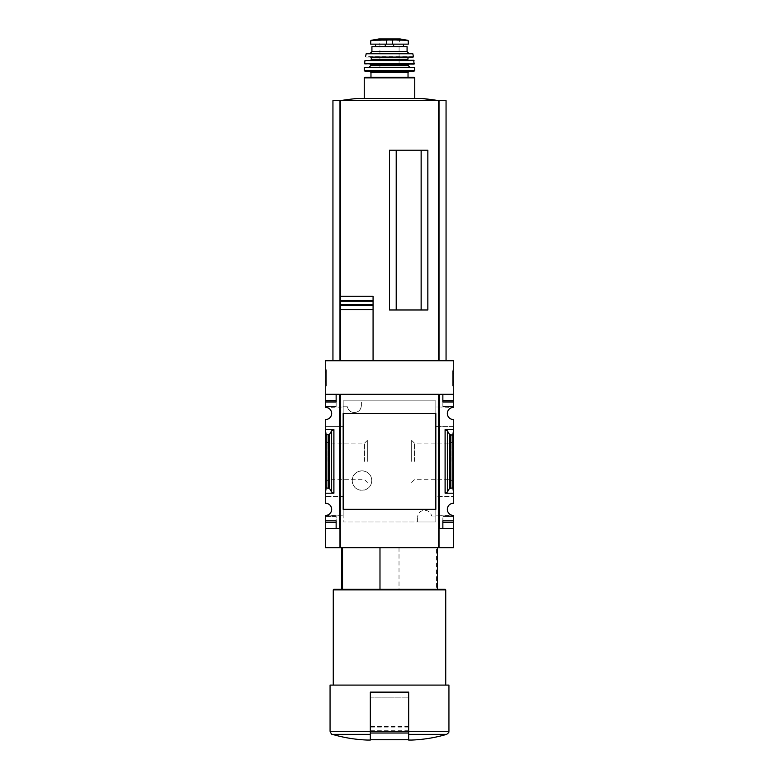 <?xml version="1.0" encoding="UTF-8"?>
<svg xmlns="http://www.w3.org/2000/svg" width="779" height="779" viewBox="0 0 779 779"><rect width="100%" height="100%" fill="white"/><g stroke="black" fill="none" stroke-linecap="round" stroke-linejoin="round"><path stroke-width="0.58" stroke-dasharray="3.9 2.92" d="M431.566 516.049L435.831 516.049L435.831 400.854L343.169 400.854L343.169 406.774L347.434 406.774L343.169 406.774L343.169 521.969L435.831 521.969L435.831 516.049L431.566 516.049A7.03 7.03 0 0 0 417.622 517.334C418.274 508.298 430.212 508.151 431.566 516.049M417.622 521.969L417.622 517.334L417.622 521.969L343.169 521.969L343.169 400.854L435.831 400.854L435.831 521.969L417.622 521.969M361.378 405.489C360.726 414.525 348.788 414.671 347.434 406.774A7.03 7.03 0 0 0 361.378 405.489L361.378 400.854L361.378 405.489M371.768 480.585C371.359 493.643 352.05 493.049 352.274 480.604C352.03 468.121 371.359 467.497 371.768 480.585A9.747 9.747 0 0 0 362.021 470.837A9.747 9.747 0 0 0 352.274 480.585A9.747 9.747 0 0 0 362.021 490.332A9.747 9.747 0 0 0 371.768 480.585M435.831 426.386L453.729 426.386L453.729 493.204L445.101 493.204L447.399 491.997L449.376 488.599L452.765 487.839L453.729 493.204L453.729 503.283A6.066 6.066 0 0 0 447.341 509.339A6.066 6.066 0 0 0 453.729 515.406L435.831 515.864L453.729 515.864L453.729 528.513L439.668 528.513L439.668 394.31L442.862 394.31L442.862 406.453L442.862 394.31L439.668 394.31L439.668 406.998L435.831 406.998L453.729 406.998L453.729 394.31L439.668 394.31L439.668 528.513L439.668 426.386L453.729 426.386L453.729 419.54A6.066 6.066 0 0 1 447.341 413.483A6.066 6.066 0 0 1 453.729 407.417L439.668 406.998L439.668 426.386L435.831 426.386L435.831 406.998L435.831 413.483L343.169 413.483L343.169 509.339L435.831 509.339L435.831 515.864L435.831 496.466L453.729 496.466L435.831 496.466M325.593 547.686L339.975 547.686L339.975 528.513L339.975 547.686L339.975 528.513L325.271 528.513L325.271 515.864L343.169 515.864L343.169 496.466L343.169 515.864L325.271 515.406A6.066 6.066 0 0 0 331.659 509.339A6.066 6.066 0 0 0 325.271 503.283L325.271 426.386L339.332 426.386L339.332 406.998L325.271 406.998L325.271 360.755L453.729 360.755L453.729 394.31L442.862 394.31L453.729 394.31M339.332 528.513L339.332 394.31L339.332 406.998L343.169 406.998L343.169 426.386L343.169 406.998L325.271 407.417A6.066 6.066 0 0 1 331.659 413.483A6.066 6.066 0 0 1 325.271 419.54L325.271 426.386L343.169 426.386L339.332 426.386L339.332 496.466L325.271 496.466L343.169 496.466L339.332 496.466L339.332 528.513L339.332 394.31L325.271 394.31L336.138 394.31L336.138 406.453L336.138 394.31L339.332 394.31L325.271 394.31M439.668 528.513L439.025 528.513L439.025 547.686L453.407 547.686M339.975 547.686L439.025 547.686L439.025 528.513L453.407 528.513L439.025 528.513L439.025 547.686M453.729 461.411L453.729 440.388L453.729 461.411M325.271 461.411L325.271 440.388L325.271 461.411M453.729 429.618L445.101 429.618L447.399 430.826L449.376 434.224L450.817 434.984L452.765 434.984L453.729 429.618M331.601 491.997L333.899 493.204L325.271 493.204L326.235 487.839L329.624 488.599L331.601 491.997L331.601 430.826L333.899 429.618L325.271 429.618L326.235 434.984L329.624 434.224L331.601 430.826M325.271 386.033L325.271 369.733L325.271 386.033L326.391 386.033L325.271 386.033M325.271 400.377L325.271 401.974L325.271 400.377L336.138 400.377L336.138 406.453L336.138 400.377L325.271 400.377L336.138 400.377L336.138 401.974L325.271 401.974M453.729 369.733L453.729 386.033L453.729 369.733L452.609 369.733L453.729 369.733M453.729 401.974L442.862 401.974L453.729 401.974L453.729 400.377L453.729 406.453L453.729 401.974L442.862 401.974L442.862 400.377L453.729 400.377M325.271 516.37L325.271 522.446L325.271 516.37L336.138 516.37L336.138 528.513L336.138 516.37L325.271 516.37M442.862 528.513L442.862 516.37L442.862 528.513M399.014 547.686L399.014 589.226L341.572 589.226L437.428 589.226L436.474 589.226L436.474 547.686L437.428 547.686L341.572 547.686L436.474 547.686M448.938 731.286L408.673 731.286L408.673 740.05L408.673 692.122L370.327 692.122L408.673 692.122L370.327 692.122L370.327 739.729M438.713 394.31L340.287 394.31L340.287 547.686M453.729 522.446L442.862 522.446L453.729 522.446L442.862 522.446L442.862 520.849L453.729 520.849M325.271 522.446L336.138 522.446L325.271 522.446L336.138 522.446L336.138 520.849L325.271 520.849M421.137 309.984L389.5 309.984L427.846 309.984L421.137 309.984L421.137 150.211L389.5 150.211L427.846 150.211L421.137 150.211L421.137 309.984L421.137 150.211L427.846 150.211L427.846 309.984L396.209 309.984L396.209 150.211L396.209 309.984L396.209 150.211L421.137 150.211M340.452 296.244L373.073 296.244M373.073 360.755L446.055 360.755L373.073 360.755L373.073 309.691M373.073 304.716L373.073 301.22M340.452 360.755L340.452 309.691M340.452 305.504L340.452 300.431M332.945 100.686L339.975 100.686L339.975 360.755L339.975 100.686L446.055 100.686M396.209 309.984L389.5 309.984L389.5 150.211L396.209 150.211M439.025 360.755L439.025 100.686M339.975 360.755L339.975 100.686M439.054 100.686L339.946 100.686L439.054 100.686M357.59 98.417L421.41 98.417M448.938 685.092L330.062 685.092M408.673 731.286L408.673 692.122L408.673 731.462L370.327 731.462M333.256 685.092L445.744 685.092L333.256 685.092M445.744 589.869L333.256 589.869M445.101 589.226L333.899 589.226M399.014 589.226L436.474 589.226M450.992 461.411L450.992 443.124L450.992 461.411M414.418 461.411L414.418 443.124L414.418 461.411M411.682 461.411L411.682 440.388L411.682 461.411M367.318 461.411L367.318 440.388L367.318 461.411M364.582 461.411L364.582 443.124L364.582 461.411M328.008 461.411L328.008 443.124L328.008 461.411M326.391 386.033L326.391 369.733L325.271 369.733L326.391 369.733L326.391 386.033M326.391 372.703L325.271 372.703L325.271 384.047L325.271 371.495L325.271 372.703L326.391 372.703L326.391 384.047L326.391 372.703L325.271 372.703L326.391 372.703L326.391 371.495L326.391 372.703M326.391 384.047L325.271 384.047L326.391 384.047M326.391 381.467L325.271 381.467M326.391 380.649L325.271 380.649M326.391 381.33L325.271 381.33M326.391 382.226L325.271 382.226M326.391 371.495L325.271 371.495L326.391 371.495M452.609 386.033L453.729 386.033L452.609 386.033L452.609 369.733L452.609 386.033M452.609 373.092L452.609 384.271L453.729 384.271L453.729 381.077L452.609 381.077L453.729 381.077L453.729 382.674L452.609 382.674L453.729 382.674L453.729 371.495L453.729 373.092L452.609 373.092L453.729 373.092L453.729 384.271L452.609 384.271L452.609 373.092L453.729 373.092M452.609 371.495L453.729 371.495L452.609 371.495M453.729 516.37L442.862 516.37L453.729 516.37M453.729 406.453L442.862 406.453L453.729 406.453M336.138 406.453L325.271 406.453L336.138 406.453M326.235 487.839L326.235 434.984M452.765 487.839L452.765 434.984M408.673 739.729L408.673 731.462M408.673 731.393L408.673 697.867L370.327 697.867L370.327 731.393L370.327 697.867L408.673 697.867L408.673 731.393L370.327 731.393L408.673 731.393M407.875 40.323L371.125 40.323M408.274 44.14L370.726 44.14M394.028 46.701L375.566 46.701L394.028 46.701L394.028 44.14L375.566 44.14L394.028 44.14M407.076 46.701L371.924 46.701M414.74 98.417L364.26 98.417L414.74 98.417M414.107 77.209L364.893 77.209M408.03 77.209L370.97 77.209M409.316 71.142L369.684 71.142L409.316 71.142M414.107 71.142L364.893 71.142M414.35 67.306L364.65 67.306M409.949 67.306L369.051 67.306L409.949 67.306M399.082 64.112L379.918 64.112M414.087 64.112L364.913 64.112M413.727 60.275L365.273 60.275M408.352 60.275L370.648 60.275L408.352 60.275M365.887 57.081L370.648 57.081M412.208 53.245L366.792 53.245M408.673 53.245L370.327 53.245L408.673 53.245M399.082 67.627L379.918 67.627L399.082 67.627L399.082 43.984L379.918 43.984L399.082 43.984L399.569 39.378L379.431 39.378L400.133 38.96L378.867 38.96M445.101 493.204L445.101 429.618M333.899 493.204L333.899 429.618M446.64 734.354L408.673 734.354M340.55 360.755L340.55 100.686M438.45 360.755L438.45 100.686M370.327 734.354L332.36 734.354M370.327 731.286L330.062 731.286M452.609 380.756L453.729 380.756M452.609 373.589L453.729 373.589M452.609 381.418L453.729 381.418M328.183 487.839L328.183 434.984M329.624 488.599L329.624 434.224M447.399 491.997L447.399 430.826M449.376 488.599L449.376 434.224M450.817 487.839L450.817 434.984M408.673 733.02L370.327 733.02M408.673 730.751L370.327 730.751M408.673 727.08L370.327 727.08M408.673 726.466L370.327 726.466M392.616 39.895L392.616 44.14M386.384 39.895L386.384 44.14M414.74 77.851L364.26 77.851M408.03 72.418L370.97 72.418M414.74 70.5L364.26 70.5M414.662 67.617L364.338 67.617M408.352 65.709L370.648 65.709M408.352 64.754L370.648 64.754M414.399 63.761L364.601 63.761M414.038 60.558L364.962 60.558M407.709 59.642L371.291 59.642M407.709 57.724L371.291 57.724M413.425 56.701L365.575 56.701M412.831 53.751L366.169 53.751M407.076 51.648L371.924 51.648M384.972 44.14L384.972 46.701M385.488 44.14L385.488 46.701M393.512 44.14L393.512 46.701M411.682 482.435L414.418 479.698L450.992 479.698L453.729 482.435M411.682 440.388L414.418 443.124L450.992 443.124L453.729 440.388M325.271 482.435L328.008 479.698L364.582 479.698L367.318 482.435M325.271 440.388L328.008 443.124L364.582 443.124L367.318 440.388M379.918 67.627L379.918 43.984L378.954 38.95"/><path stroke-width="1.17" d="M435.831 496.466L435.831 509.339L343.169 509.339L343.169 413.483L435.831 413.483L435.831 426.386M325.271 400.377L325.271 401.974L336.138 401.974L336.138 394.31L336.138 400.377L325.271 400.377L325.271 360.755L453.729 360.755L453.729 407.417A6.066 6.066 0 0 0 447.341 413.483A6.066 6.066 0 0 0 453.729 419.54L453.729 429.618L445.101 429.618L447.399 430.826L449.376 434.224L450.817 434.984L452.765 434.984L453.729 429.618L453.729 503.283A6.066 6.066 0 0 0 447.341 509.339A6.066 6.066 0 0 0 453.729 515.406L453.729 528.513L442.862 528.513L442.862 522.446L453.729 522.446M325.271 401.974L325.271 407.417A6.066 6.066 0 0 1 331.659 413.483A6.066 6.066 0 0 1 325.271 419.54L325.271 493.204L333.899 493.204L331.601 491.997L329.624 488.599L326.235 487.839L325.271 493.204L325.271 503.283A6.066 6.066 0 0 1 331.659 509.339A6.066 6.066 0 0 1 325.271 515.406L325.271 528.513L339.332 528.513L339.332 394.31L325.271 394.31M342.526 589.226L342.526 547.686M408.673 740.05L411.867 740.05L408.673 740.05L408.673 739.446M453.729 394.31L439.668 394.31L439.668 528.513L439.025 528.513L439.025 547.686L438.713 394.31L438.713 547.686L325.593 547.686L325.593 528.513M339.975 547.686L339.975 528.513L339.332 528.513M439.668 528.513L442.862 528.513L442.862 520.849L453.729 520.849M447.399 491.997L445.101 493.204L453.729 493.204L452.765 487.839L449.376 488.599L447.399 491.997L447.399 430.826M453.729 400.377L442.862 400.377L442.862 394.31L442.862 401.974L453.729 401.974M333.899 429.618L325.271 429.618L326.235 434.984L329.624 434.224L331.601 430.826L333.899 429.618L333.899 493.204M325.271 520.849L336.138 520.849L336.138 528.513L336.138 522.446L325.271 522.446M438.713 394.31L340.287 394.31L340.287 547.686M435.831 413.483L435.831 509.339L435.831 413.483M421.137 309.984L421.137 150.211M396.209 309.984L396.209 150.211M340.452 360.755L340.452 296.244L373.073 296.244L373.073 301.22L373.073 296.244M340.452 304.716L373.073 304.716L373.073 309.691L373.073 301.22L340.452 301.22M373.073 360.755L373.073 309.691L340.452 309.691L340.452 305.504L373.073 305.504M373.073 300.431L340.452 300.431L340.452 296.244M453.407 528.513L453.407 547.686L439.025 547.686M339.975 360.755L339.975 100.686L332.945 100.686L332.945 360.755M446.055 360.755L446.055 100.686L339.975 100.686M439.025 360.755L439.025 100.686M427.846 309.984L427.846 150.211L389.5 150.211L389.5 309.984L427.846 309.984M421.41 98.417L439.054 100.686A319.536 319.536 0 0 0 421.41 98.417L357.59 98.417A319.536 319.536 0 0 0 339.946 100.686M370.327 739.446L370.327 740.05L367.133 740.05L370.327 740.05L370.327 692.122L408.673 692.122L408.673 739.729L370.327 739.729M370.327 734.354L332.36 734.354C331.971 734.957 331.211 733.935 330.062 731.286L330.062 685.092L448.938 685.092L448.938 731.286C448.392 731.832 450.311 731.627 446.64 734.354C435.286 737.674 423.688 739.573 411.867 740.05M333.256 685.092L333.256 589.869L445.744 589.869L445.744 685.092M333.256 589.869L333.899 589.226L445.101 589.226L445.744 589.869M379.986 589.226L379.986 547.686M326.235 487.839L326.235 434.984M452.765 487.839L452.765 434.984M407.875 40.323L400.133 38.96L378.867 38.96L371.125 40.323L373.092 40.323L370.726 40.8L370.726 44.14L408.274 44.14L408.274 40.8L405.908 40.323L407.875 40.323L392.616 39.895L392.616 44.14M371.125 40.323L392.616 39.895M407.076 51.648L371.924 51.648L371.924 46.701L407.076 46.701L407.076 51.648L408.673 53.245M414.74 98.417L414.74 77.851L414.107 77.209L364.893 77.209L364.26 77.851L414.74 77.851M408.03 72.418L370.97 72.418L370.97 77.209L408.03 77.209L408.03 72.418L409.316 71.142M414.74 70.5L364.26 70.5L364.893 71.142L414.107 71.142L414.74 70.5L414.35 67.306L364.338 67.617L414.662 67.617M369.051 67.306L370.648 65.709L408.352 65.709L409.949 67.306M408.352 65.709L408.994 64.112L399.082 64.112M379.918 64.112L408.994 64.112M414.399 63.761L364.601 63.761L414.087 64.112L413.727 60.275L364.962 60.558L414.038 60.558M370.648 60.275L371.291 59.642L407.709 59.642L408.352 60.275M407.709 59.642L408.352 57.081L370.648 57.081L371.291 57.724L407.709 57.724M413.113 57.081L408.352 57.081M365.575 56.701L366.169 53.751L412.831 53.751L413.425 56.701M412.831 53.751L412.208 53.245L366.792 53.245L366.169 53.751M408.673 734.354L446.64 734.354M408.673 731.286L448.938 731.286M438.45 360.755L438.45 100.686M340.55 296.244L340.55 100.686M330.062 731.286L370.327 731.286M445.101 493.204L445.101 429.618M328.183 487.839L328.183 434.984M329.624 488.599L329.624 434.224M331.601 491.997L331.601 430.826M449.376 488.599L449.376 434.224M450.817 487.839L450.817 434.984M408.673 731.462L370.327 731.462M408.673 733.02L370.327 733.02M386.384 39.895L386.384 44.14M370.648 65.709L370.648 64.754L408.352 64.754M341.572 589.226L341.572 547.686M332.36 734.354C343.714 737.674 355.312 739.573 367.133 740.05M437.428 589.226L437.428 547.686M364.26 98.417L364.26 77.851M370.97 72.418L369.684 71.142M364.26 70.5L364.338 67.617M370.648 64.754L370.006 64.112M364.601 63.761L364.962 60.558M371.291 59.642L371.291 57.724M371.924 51.648L370.327 53.245M375.566 44.14L375.566 46.701M403.434 44.14L403.434 46.701M378.867 38.96L379.431 39.378M400.046 38.95L378.954 38.95L400.046 38.95"/></g></svg>
